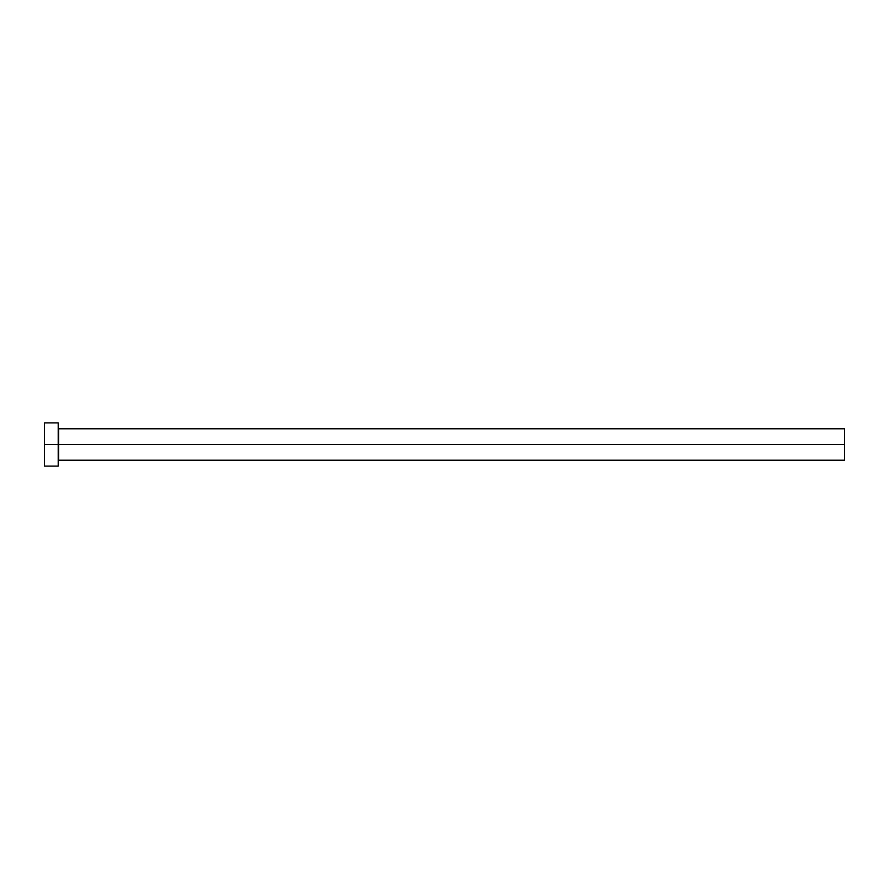 <?xml version="1.0" encoding="UTF-8"?>
<svg xmlns="http://www.w3.org/2000/svg" width="889" height="889" viewBox="0 0 889 889"><rect width="100%" height="100%" fill="white"/><g stroke="black" fill="none" stroke-linecap="round" stroke-linejoin="round"><path stroke-width="1.33" d="M58.207 428.376L58.607 444.5L844.55 444.5L844.55 460.224L844.55 444.5L58.607 444.5L58.607 428.776L58.607 444.5L44.45 444.5L44.45 466.125L58.207 466.125L58.207 422.875L58.207 466.125M44.45 466.125L44.45 422.875L44.45 444.5L58.607 444.5L58.607 460.224L844.55 460.224M844.55 444.5L844.55 428.776L844.55 444.5M58.607 444.5L58.607 460.224L58.607 444.5M44.45 422.875L58.207 422.875M58.607 428.776L844.55 428.776"/></g></svg>
